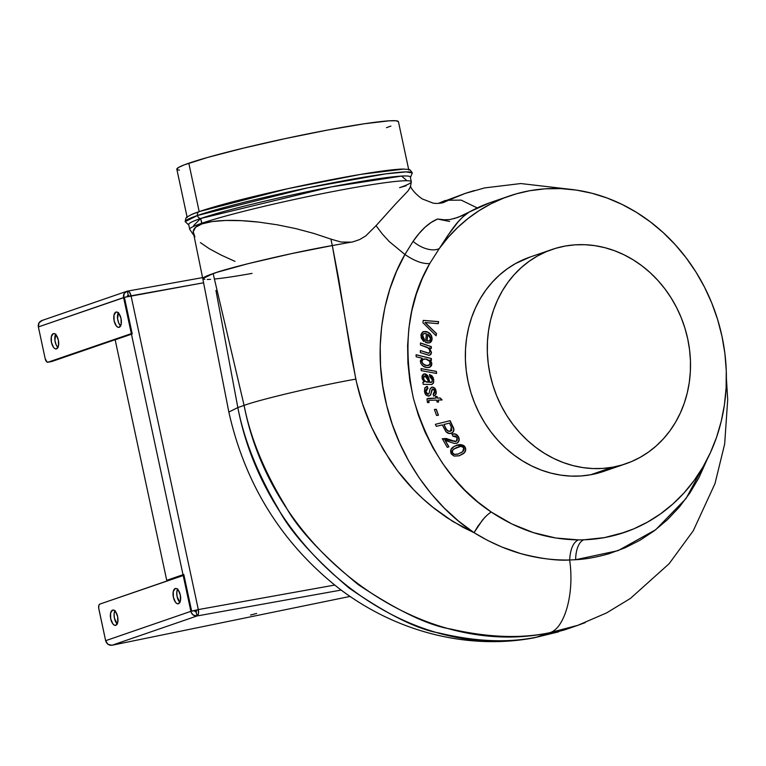 <?xml version="1.0" encoding="UTF-8"?>
<svg xmlns="http://www.w3.org/2000/svg" width="766" height="766" viewBox="0 0 766 766"><rect width="100%" height="100%" fill="white"/><g stroke="black" fill="none" stroke-linecap="round" stroke-linejoin="round"><path stroke-width="1.15" d="M250.587 615.012L256.62 613.47L250.587 615.012M47.961 362.213A4.251 1.972 79.8 0 1 47.818 362.251A4.251 1.972 79.8 0 1 45.184 358.718L47.166 362.146L51.667 361.552L47.961 362.213L132.116 333.363L47.961 362.213M51.389 361.6A4.251 1.972 -100.2 0 0 51.523 361.581A4.251 1.972 -100.2 0 0 51.667 361.552L132.212 333.813L51.284 361.59M98.824 608.903A4.251 1.972 79.8 0 1 99.819 604.106L183.17 575.4L190.878 611.335L194.574 610.646L196.115 611.833L196.996 615.979L193.156 614.993L191.203 612.398L190.878 611.335L194.583 610.674A1.417 1.254 -109 0 0 196.115 611.833L196.996 615.979L341.148 590.059L196.996 615.979L198.423 613.748L198.317 609.592L334.665 585.071L198.317 609.592A5.668 2.624 79.8 0 1 196.996 615.979A5.668 5.008 -109 0 1 190.878 611.335L183.17 575.4L183.974 575.256L99.819 604.106L98.919 605.169L98.69 608.08L105.641 640.692L190.878 611.335L105.641 640.692L107.987 644.321L111.989 645.259C108.801 645.489 106.685 643.967 105.641 640.692L98.824 608.903M115.953 312.078A7.794 3.61 79.8 0 1 116.202 312.021A7.794 3.61 79.8 0 1 121.085 318.771A7.794 3.61 79.8 0 1 119.209 327.283L117.763 327.159L116.298 325.904L114.134 320.868L113.99 315.152L115.953 312.078L117.389 312.202L118.864 313.466L121.028 318.493L121.172 324.219L119.209 327.283A7.794 3.61 79.8 0 1 118.96 327.35A7.794 3.61 79.8 0 1 114.077 320.6A7.794 3.61 79.8 0 1 115.953 312.078L116.461 311.992L115.953 312.078M175.213 588.527A7.794 3.61 79.8 0 1 175.462 588.47A7.794 3.61 79.8 0 1 180.345 595.22A7.794 3.61 79.8 0 1 178.478 603.732L177.032 603.608L175.558 602.344L173.394 597.317L173.25 591.601L175.213 588.527L176.659 588.652L178.133 589.916L180.288 594.943L180.431 600.668L178.478 603.732A7.794 3.61 79.8 0 1 178.219 603.8A7.794 3.61 79.8 0 1 173.336 597.049A7.794 3.61 79.8 0 1 175.213 588.527L175.72 588.441L175.213 588.527M112.545 610.109A7.794 3.61 79.8 0 1 112.793 610.052A7.794 3.61 79.8 0 1 117.677 616.802A7.794 3.61 79.8 0 1 115.8 625.315L114.364 625.19L112.889 623.926L110.725 618.899L110.582 613.183L112.545 610.109L113.99 610.234L115.455 611.498L117.619 616.525L117.763 622.251L115.8 625.315A7.794 3.61 79.8 0 1 115.551 625.382A7.794 3.61 79.8 0 1 110.668 618.631A7.794 3.61 79.8 0 1 112.545 610.109L113.052 610.023L112.545 610.109M53.275 333.67A7.794 3.61 79.8 0 1 53.534 333.603A7.794 3.61 79.8 0 1 58.407 340.353A7.794 3.61 79.8 0 1 56.54 348.865L55.095 348.741L53.62 347.486L51.466 342.45L51.322 336.734L53.275 333.67L54.721 333.794L56.196 335.048L58.36 340.085L58.494 345.801L56.54 348.865A7.794 3.61 79.8 0 1 56.282 348.932A7.794 3.61 79.8 0 1 51.408 342.182A7.794 3.61 79.8 0 1 53.275 333.67L53.792 333.574L53.275 333.67M111.989 645.259L350.043 596.427L111.989 645.259L196.996 615.979L111.989 645.259M38.377 326.919C37.984 323.53 39.315 321.366 42.35 320.427L39.047 322.735L38.377 326.919L45.184 358.718L38.377 326.919L123.604 297.572L131.312 333.507L123.604 297.572L124.408 297.428L38.377 326.919M127.28 296.634L128.248 295.303L127.367 291.157L124.216 293.397L123.604 297.572A5.668 5.008 -109 0 1 126.706 291.329A5.668 5.008 -109 0 1 127.367 291.157L128.248 295.303A1.417 0.661 79.8 0 1 128.295 295.293A1.417 0.661 79.8 0 1 129.1 296.193L128.248 295.303A1.417 1.254 -109 0 0 128.085 295.341L128.085 295.341A1.417 1.254 -109 0 0 127.28 296.595M131.465 334.196L115.168 339.807L131.465 334.196L183.017 574.711L183.83 574.567L166.729 580.322L183.917 575.007L166.729 580.322L183.017 574.711L131.465 334.196M124.389 297.323L132.24 333.957L124.389 297.323L131.053 295.82L129.483 292.162L127.367 291.157A5.668 2.624 79.8 0 1 127.549 291.109A5.668 2.624 79.8 0 1 131.053 295.82L198.317 609.592L191.653 611.096L196.441 610.234A1.417 0.661 79.8 0 1 196.115 611.833L196.441 610.234L198.317 609.592L131.053 295.82L203.66 282.769L124.389 297.323M183.802 574.462L191.653 611.096L198.317 609.592L191.653 611.096L183.802 574.462L183.017 574.711L183.802 574.462M115.168 339.807L166.729 580.322L115.168 339.807M58.053 347.582L56.052 344.604L54.913 340.286L55.794 334.033M120.722 326L118.72 323.022L117.581 318.704L118.462 312.451M117.322 624.031L114.431 618.239L114.105 613.815L115.053 610.483M179.991 602.449L177.099 596.657L176.774 592.233L177.722 588.901M55.583 334.388A7.794 3.61 -100.2 0 0 57.938 347.477M114.852 610.837A7.794 3.61 -100.2 0 0 117.198 623.926M177.52 589.255A7.794 3.61 -100.2 0 0 179.876 602.344M118.251 312.806A7.794 3.61 -100.2 0 0 120.607 325.895M456.718 447.421L453.577 449.144L460.816 446.31L456.029 447.746L452.888 449.872L452.285 452.668L454.573 454.43L457.848 454.104L461.841 452.256L463.88 450.437L464.186 448.598L462.817 446.75L460.816 446.31L463.765 447.67L462.75 451.624L458.154 454.008L454.573 454.43L452.591 453.223L452.285 450.858L453.577 449.144L452.16 450.896L452.457 453.271L454.449 454.468L458.087 454.027M459.284 455.76L464.311 452.696L465.498 450.6L465.565 448.627L464.675 446.597L462.808 445.094L460.376 444.548L457.178 445.027M458.24 453.97L454.161 454.41L452.064 452.419L452.945 449.699L456.316 447.603M459.112 455.818L454.056 456.076L451.097 453.616L450.935 449.623L454.315 446.243L460.012 444.5L464.043 445.735L465.699 448.589L465.288 451.442L462.999 453.893L459.112 455.818L463.497 453.51C465.824 451.787 466.303 449.527 464.933 446.741L456.68 445.18L452.965 447.162C450.561 448.895 450.035 451.193 451.365 454.046L454.056 456.076L459.504 455.684M456.613 445.209L464.799 446.789C466.178 449.575 465.699 451.835 463.373 453.558L458.987 455.866M456.067 441.34L442.336 438.746L447.296 447.373L448.79 446.846L445.065 440.364L448.79 446.846L447.296 447.373L448.924 446.798L445.065 440.364L454.439 443.485L457.426 442.959L459.045 440.134L458.212 436.591L455.425 434.102L452.39 434.159M455.243 441.58L445.917 438.497L442.212 438.794L455.243 441.58L457.292 440.201L457.111 437.376L456.45 441.149M456.622 443.351L457.426 442.959C459.418 441.273 459.715 439.138 458.336 436.543L458.212 436.591C459.59 439.186 459.294 441.321 457.302 442.997L454.276 443.457L445.19 440.326L448.924 446.798L447.296 447.373L442.336 438.746L446.195 438.487L455.368 441.542M451.988 434.332C454.487 433.307 456.565 434.054 458.212 436.591L458.336 436.543C456.689 434.016 454.611 433.259 452.112 434.284L452.898 436.18L457.111 437.376L455.464 435.988L452.898 436.18L452.112 434.284L454.228 433.815L456.383 434.456L458.212 436.333L459.179 440.096L457.426 442.959M452.62 434.083L452.112 434.284M450.944 431.076C448.455 431.746 446.664 430.655 445.563 427.801L443.84 424.508L445.439 427.849L443.964 424.469L449.46 423.1L451.308 426.988L449.46 423.1L443.964 424.469L446.454 429.448L448.483 431.191L450.149 431.344L451.777 430.387L451.308 426.988L450.465 431.268M450.628 431.201L447.574 430.837L445.439 427.849C446.54 430.703 448.33 431.794 450.81 431.124M451.04 433.393L453.06 432.053L453.826 429.63L449.968 420.735L435.356 424.345L449.968 420.735L452.984 427.055C454.353 429.659 453.96 431.67 451.806 433.087L451.318 433.307M436.323 426.356L442.298 424.871L445.802 431.459C447.593 433.527 449.642 434.054 451.93 433.049L451.93 433.049C454.085 431.622 454.477 429.611 453.108 427.016L450.102 420.687L435.356 424.335L436.323 426.356L435.356 424.335L450.102 420.687L453.951 430.032L452.61 432.608L449.518 433.527L446.09 431.813L442.298 424.871L436.323 426.356M451.375 433.288L451.93 433.049M438.296 415.258L436.141 409.303L434.408 409.513L436.141 409.303L438.296 415.258M436.553 415.478L438.43 415.239L436.275 409.264L434.399 409.484L436.553 415.478L434.399 409.484L436.275 409.264L438.43 415.239L436.553 415.478M428.797 400.398L428.481 401.413L429.008 400.321L436.572 400.091L437.118 402.064L438.592 402.035L438.037 400.063L442.097 399.967L440.22 397.994L437.482 398.052L437.041 396.462L435.567 396.501L436.017 398.09L427.093 398.885L435.883 398.129L427.744 398.406M435.586 396.539L436.917 396.51L437.357 398.09L440.096 398.033L441.934 399.967L440.22 397.994L437.357 398.09L437.041 396.462L435.586 396.539M437.913 400.101L438.449 402.035L437.913 400.101M428.481 401.413L428.931 402.571L428.883 400.369L428.481 401.413M426.94 399.172L427.505 402.571L429.056 402.523L428.606 401.374L429.056 402.523L427.505 402.571L426.94 399.172M426.231 386.639L427.342 386.418L424.699 388.171L424.555 391.838C425.073 394.538 426.509 395.955 428.864 396.079L430.722 394.806L432.005 389.655L432.78 388.975L434.638 390.986L433.154 394.203L433.757 396.079C435.911 395.246 436.658 393.504 435.988 390.851C435.49 388.391 434.159 387.146 431.995 387.127L430.071 389.061L429.008 393.628L428.175 394.222L425.925 391.78L427.945 388.295L427.342 386.418L427.811 388.324L427.217 386.457L426.394 386.591M432.005 389.655L432.78 388.975L431.88 389.693L430.559 395.055L429.008 396.051L430.693 394.672L432.407 389.099M432.531 389.051L430.597 394.854L428.74 396.127M433.996 396.032L435.835 394.184L435.777 390.507L434.226 387.855L431.871 387.165C434.035 387.194 435.366 388.429 435.864 390.89C436.524 393.542 435.787 395.285 433.633 396.127M428.299 394.184L429.008 393.628L427.629 394.26L426.068 392.728L425.705 390.603L426.336 389.004M426.786 388.678L427.284 388.467M429.008 396.051L426.298 395.227L424.469 391.378L424.881 387.768L427.342 386.418L427.945 388.295L426.135 389.415L425.8 391.819L428.05 394.26L428.883 393.676L428.05 394.26M432.78 388.975L434.025 389.588L434.724 391.503L434.485 393.226L433.384 394.136M432.656 389.013L431.88 389.693M433.288 394.174L434.054 396.003M431.995 387.127L434.638 388.075L436.074 391.263L435.806 394.509L433.757 396.079M427.313 388.458L425.8 391.819L426.643 393.504L428.175 394.212M424.929 375.886L423.474 377.504L424.144 380.032L425.695 381.525L428.472 382.205L427.035 377.456L425.81 376.02L424.929 375.886L427.667 379.677L428.472 382.205C425.944 382.224 424.297 380.951 423.512 378.366L424.479 375.991M424.804 375.924L423.387 378.404C424.163 380.989 425.819 382.272 428.347 382.244L425.57 381.564L424.019 380.07L423.349 377.552L424.431 376.01M431.536 382.339L429.822 382.368L428.424 377.035L424.555 373.856L423.837 374.009L421.989 377.887L424.23 381.88L423.11 382.177M432.034 384.408L433.546 382.493L433.441 378.816L431.957 376.01L429.458 374.564M422.794 382.301L424.23 381.88L422.918 382.263L423.244 384.34L431.641 384.484L433.336 383.287L433.748 379.649L429.582 374.517L429.736 376.604L432.225 379.716L432.043 381.851L429.697 382.416L427.342 375.196L425.695 374.019L423.502 374.134M431.641 384.484L423.234 384.331M429.592 374.603L433.748 379.649L433.336 383.287L431.517 384.522M431.258 382.454L432.148 381.612L432.177 379.448L431.44 377.715L429.736 376.604L429.582 374.517L431.9 375.79L433.297 377.906L433.738 382.148L432.024 384.417M432.043 381.851L429.697 382.416L428.424 377.035L424.555 373.856L423.78 374.038M423.234 382.138L424.23 381.88L422.277 379.026L422.028 376.116L423.071 374.43L425.187 373.846L427.696 375.474L429.745 382.215L431.114 382.473M421.032 368.657L436.237 371.453L436.448 373.435L436.371 371.405L421.032 368.657M421.243 370.639L436.582 373.454L436.371 371.405L421.032 368.59L421.243 370.639L421.032 368.59L436.371 371.405L436.582 373.454L421.243 370.639M427.572 365.554L430.147 364.166L429.659 361.293L425.791 359.062L422.65 359.484L421.884 361.121L422.583 363.343L424.919 364.951L427.572 365.554C424.757 365.564 422.861 364.214 421.884 361.514L423.11 359.158L424.919 358.957C427.62 359.053 429.429 360.422 430.329 363.065L428.807 365.392L427.572 365.554M428.95 365.315L426.107 365.43L422.794 363.745L421.76 361.169L423.11 359.158L421.76 361.552C422.736 364.262 424.632 365.602 427.447 365.593L428.749 365.411M429.142 367.469L431.086 366.167L431.737 364.176L431.315 362.107L429.774 360.058L431.727 363.735L429.506 367.354M431.306 360.355L431.21 358.536L416.082 354.811L431.21 358.536L431.306 360.355M416.187 356.793L422.181 358.258L420.371 361.571C421.444 365.487 423.885 367.489 427.687 367.594L429.573 367.335L431.852 363.687L429.774 360.058L431.44 360.393L431.335 358.498L416.082 354.735L416.187 356.793L416.082 354.735L431.335 358.498L431.44 360.393L429.898 360.01L431.67 362.634L431.603 365.392L430.004 367.153L426.777 367.527L423.024 366.033L420.888 363.515L420.448 360.527L422.181 358.258L416.187 356.793M429.104 353.212L420.343 350.598L429.113 353.212M429.726 355.223L430.952 354.189L431.344 352.168L429.286 347.869L431.344 352.494L429.841 355.185M431.181 348.434L431.21 346.672L420.486 343.044L431.21 346.672L431.181 348.434M420.448 344.997L425.494 346.701C428.108 347.333 429.592 349.028 429.956 351.766L428.577 353.279L420.343 350.512L420.304 352.551L428.769 355.271L429.908 355.165L431.469 352.446L429.286 347.869L431.306 348.473L431.335 346.625L420.486 342.957L420.448 344.997L420.486 342.957L431.335 346.625L431.306 348.473L429.41 347.831L431.469 352.446L430.932 354.39L429.046 355.29L420.304 352.551L420.343 350.512L428.701 353.231L429.956 351.766L429.4 349.516L427.868 347.831L420.448 344.997M429.017 341.081L427.007 341.023L427.744 334.311L430.674 338.917L429.171 341.033L427.543 341.071L429.965 340.544L430.626 337.825L429.688 335.843L427.744 334.311L427.131 340.985L427.62 334.359L427.007 341.023L429.113 341.052M424 333.593L422.286 335.642L424.383 339.721L424.038 341.55L424.508 339.683L422.803 337.969L422.286 335.642L423.924 333.603L425.791 333.564L426.365 333.717L425.561 342.469L429.611 342.842L432.129 339.147L431.325 341.416L429.659 342.823M423.186 331.707L427.629 332.157L431.105 335.221L432.005 339.194L429.544 342.871M423.866 333.631L422.286 335.642L422.928 337.93L424.508 339.683L422.506 335.087L423.866 333.631L426.365 333.717L425.561 342.469L428.07 343.044L430.176 342.594L431.45 341.377L432.129 339.147C431.9 334.972 429.841 332.425 425.934 331.515L425.81 331.554C429.716 332.463 431.775 335.01 432.005 339.194L431.545 335.786L429.688 333.373L426.25 331.573L423.416 331.63L420.898 335.288L424.144 341.607L424.508 339.683L424.144 341.607L423.397 341.109L421.243 338.074L421.061 334.34L422.535 332.071L425.934 331.515L423.349 331.649M435.998 335.68L436.361 333.612L424.986 322.534L436.361 333.612L435.998 335.68M438.114 323.683L438.468 321.672L423.263 320.418L438.468 321.672L438.114 323.683M422.87 322.658L436.103 335.776L436.496 333.564L424.986 322.534L438.229 323.692L438.602 321.634L423.272 320.37L422.87 322.658L423.272 320.37L438.602 321.634L438.229 323.692L425.111 322.486L436.496 333.564L436.103 335.776L422.87 322.658M193.674 225.51L200.663 218.501A3.629 3.208 -109 0 1 197.456 215.495L185.171 221.633L197.456 215.485A3.629 3.208 -109 0 1 199.179 211.598L191.328 214.604C186.023 218.013 186.272 215.61 185.171 221.623A116.154 7.373 167.9 0 0 185.171 221.633A116.154 7.373 -12.1 0 1 197.456 215.495A116.154 7.373 167.9 0 0 185.171 221.623L188.809 225.06M191.098 214.71A113.32 7.2 -12.1 0 1 199.179 211.598L188.809 163.215A113.32 7.2 167.9 0 0 176.831 169.2L187.201 217.582M176.85 169.257L178.516 167.457L184.376 164.824L207.624 157.442L243.052 148.231L285.268 138.598L327.838 130.009L364.3 123.766L389.08 120.827L395.83 120.76L398.425 121.641M390.89 126.074L386.457 127.683M179.436 170.138L177.607 169.813M408.805 170.071L398.435 121.698A113.32 7.2 167.9 0 0 312.672 132.93A113.32 7.2 167.9 0 0 188.809 163.215L199.179 211.598A3.629 3.208 71 0 0 197.456 215.485L197.456 215.495A116.154 7.373 -12.1 0 1 324.411 184.453A116.154 7.373 -12.1 0 1 412.319 172.934L412.319 172.934A116.154 7.373 167.9 0 0 324.411 184.453A116.154 7.373 167.9 0 0 197.456 215.485L307.731 187.842L385.633 173.872L406.076 171.9L412.319 172.934L406.085 171.9L385.633 173.882L307.731 187.842L197.456 215.495A3.629 3.208 71 0 0 200.663 218.501A113.32 7.2 167.9 0 0 188.685 224.495L189.709 229.264A113.32 7.2 -12.1 0 1 201.688 223.279L202.052 223.864C196.422 225.798 193.472 228.421 193.195 231.715L202.779 278.661L204.8 279.408M565.193 246.049L555.618 248.328L546.369 251.641L537.521 255.968L529.172 261.273L521.407 267.487L514.283 274.563L507.877 282.424L502.257 291.003L497.469 300.215L493.553 309.971L490.566 320.178L488.526 330.73L487.444 341.531L487.348 352.484L488.229 363.477L490.068 374.402L492.873 385.154L496.598 395.629L501.213 405.731L506.671 415.364L512.914 424.431L519.894 432.838L527.544 440.517L535.779 447.382L544.53 453.386L553.703 458.451L563.221 462.53L572.978 465.594L582.897 467.605L592.865 468.553L602.804 468.419L612.599 467.212L622.174 464.933L631.423 461.62L640.271 457.292L648.611 451.997L656.385 445.783L663.509 438.707L669.915 430.837L675.535 422.257L680.323 413.046L684.23 403.299L687.226 393.092L689.266 382.531L690.348 371.73L690.444 360.776L689.563 349.794L687.715 338.869L684.919 328.116L681.194 317.631L676.579 307.53L671.121 297.897L664.878 288.839L657.889 280.423L650.248 272.744L642.013 265.879L633.262 259.885L624.089 254.819L614.571 250.731L604.814 247.667L594.895 245.656L584.927 244.708L574.988 244.842L565.193 246.049A113.32 100.145 -109 0 1 685.876 331.381A113.32 100.145 -109 0 1 625.793 463.775A113.32 100.145 -109 0 1 612.599 467.212A113.32 100.145 -109 0 1 491.916 381.88A113.32 100.145 -109 0 1 551.999 249.486A113.32 100.145 -109 0 1 565.193 246.049M551.999 249.486L530.062 257.041A113.32 100.145 71 0 0 469.979 389.434A113.32 100.145 71 0 0 590.663 474.767L612.599 467.212L590.663 474.767L580.867 475.973L570.929 476.107L560.961 475.159L551.041 473.149L541.284 470.085L531.767 465.996L522.594 460.94L513.842 454.937L505.608 448.072L497.967 440.393L490.977 431.986L484.734 422.918L479.277 413.286L474.661 403.184L470.937 392.709L468.141 381.956L466.293 371.031L465.412 360.039L465.508 349.085L466.59 338.285L468.629 327.733L471.626 317.526L475.533 307.769L480.32 298.558L485.941 289.979L492.347 282.118L499.47 275.042L507.245 268.828L515.585 263.523L530.168 257.003M489.934 202.703L469.185 212.048C457.245 220.215 452.294 228.862 439.311 248.529A21.247 11.911 32.2 0 1 413.085 241.347C420.994 229.857 429.161 222.418 437.587 219.028L441.752 219.899L450.054 219.545L457.982 217.381L469.185 212.048L461.802 215.821L454.075 218.645M202.779 278.623L206.447 276.105L217.065 272.275L247.983 263.705L291.52 253.623L332.31 245.551L330.912 239.116L341.052 242.037L351.249 242.142A92.073 5.85 -12.1 0 1 352.896 241.855L359.647 239.576L365.794 235.88L376.049 225.683L382.301 233.975L389.205 241.52L404.927 254.494L396.577 271.269L389.875 289.012L384.877 307.549L381.64 326.689L380.195 346.232L380.558 365.995L382.722 385.767L386.667 405.348L392.355 424.536L399.728 443.15L408.709 460.988L419.203 477.879L431.114 493.649L444.318 508.136L458.671 521.186L474.039 532.676L452.582 521.32L432.235 506.805C419.356 496.339 407.818 484.399 397.631 470.985L383.364 449.747L371.673 427.361C364.712 412.051 359.426 395.974 355.817 379.132C320.83 385.145 259.387 399.603 244.095 405.405C271.959 551.52 419.72 659.986 548.954 632.879C563.786 630.131 574.816 595.048 569.636 559.984C570.325 549.145 573.207 542.443 578.273 539.877A177.769 157.107 71 0 0 583.874 539.8A21.247 10.236 -91.6 0 0 575.649 559.716L569.636 559.984C557.188 560.865 540.844 558.72 520.612 553.569L501.567 546.895L487.645 540.423L474.039 532.676L482.523 519.98C486.831 515.212 489.79 512.588 491.389 512.109C518.582 530.254 547.546 539.513 578.273 539.877C573.207 542.443 570.325 549.145 569.636 559.984C536.564 560.655 504.698 551.558 474.049 532.676L463.171 527.401L446.655 517.49L434.715 508.787L422.822 498.676L413.927 490.001L397.631 470.985L390.248 460.644L377.207 438.698L371.673 427.361L362.49 403.816L356.516 382.282L350.943 354.17L338.649 278.862L332.31 245.551C294.987 251.966 229.455 267.382 213.139 273.577L244.095 405.405C259.387 399.603 320.83 385.145 355.817 379.132L332.31 245.551L352.896 241.855A92.073 5.85 167.9 0 0 351.249 242.142L341.052 242.037L330.912 239.116L332.31 245.551L352.896 241.855L359.647 239.576L365.794 235.88L376.049 225.683L382.301 233.975L389.205 241.52L404.927 254.494L413.085 241.347A21.247 11.911 -147.8 0 0 439.311 248.529L429.707 263.552C422.813 264.069 414.55 261.053 404.927 254.494C414.55 261.053 422.813 264.069 429.707 263.552C407.991 300.799 402.552 345.715 413.372 398.291C428.405 449.948 454.41 487.885 491.389 512.109C489.905 512.674 487.53 514.637 484.265 517.998L477.965 526.137L474.039 532.676C436.18 507.935 399.967 460.816 386.667 405.338C372.458 350.062 382.694 292.622 404.927 254.494L413.085 241.347L419.126 233.458L425.092 227.186L431.181 222.446L437.587 219.028L449.623 221.47M585.329 622.567L577.554 625.429L548.954 632.879C563.786 630.131 574.816 595.048 569.636 559.984L575.649 559.716C585.626 559.228 596.771 557.217 609.085 553.684L625.056 547.814L640.204 540.135L654.327 530.761L667.416 519.712L679.337 507.063L689.802 493.113L698.831 477.888L707.248 459.179L686.049 498.494L655.706 529.718L618.105 550.63L575.649 559.716A21.247 10.236 88.4 0 1 583.874 539.8L603.723 537.809L623.869 532.609M446.176 219.995L437.587 219.028M509.074 196.106L491.217 202.253A177.769 157.107 71 0 0 469.185 212.048L462.903 216.835L458.087 221.901L447.689 235.669L439.311 248.529A177.769 157.107 -109 0 1 509.074 196.106A177.769 157.107 -109 0 1 529.775 190.715L516.495 193.779L503.607 198.116L491.188 203.699L479.334 210.487L468.141 218.425L457.685 227.464L448.053 237.517L439.311 248.529L429.707 263.552L422.257 278.537L416.264 294.383L411.792 310.948L408.9 328.04L407.608 345.504L407.924 363.151L409.858 380.817L413.381 398.31L418.456 415.459L425.034 432.091L433.049 448.033L442.422 463.124L453.06 477.218L464.847 490.163L477.668 501.835L491.389 512.109L511.899 523.982L533.509 532.667L555.771 538L578.273 539.877A177.769 157.107 71 0 0 583.874 539.8L604.154 537.655L619.167 534.093L633.683 528.885L647.548 522.096L660.646 513.785L672.835 504.038L684.009 492.94L694.053 480.598L702.882 467.145L710.388 452.687L716.526 437.386L721.218 421.377L724.416 404.821L726.111 387.874L726.264 370.696L724.885 353.452L721.984 336.312L717.598 319.441L711.758 303.01L704.519 287.154L695.959 272.054L686.154 257.836L675.2 244.641L663.203 232.596L650.286 221.814L636.565 212.412L622.164 204.465L607.247 198.059L591.927 193.252L576.377 190.092L560.731 188.608L545.143 188.819L529.775 190.715A177.769 157.107 -109 0 1 719.102 324.583A177.769 157.107 -109 0 1 624.845 532.274A177.769 157.107 -109 0 1 604.154 537.655A177.769 157.107 -109 0 1 583.874 539.8L603.723 537.809L624.845 532.274M726.388 378.117L727.7 399.622L724.665 444.031L714.984 483.633L693.278 530.742L669.149 563.69L630.437 598.418L606.567 612.924L577.794 625.334L548.954 632.879L536.42 637.197L548.954 632.879C520.305 638.739 487.626 637.465 450.896 629.068C428.223 625.458 397.324 610.636 358.22 584.602C321.557 554.393 297.304 528.234 285.45 506.115C264.184 471.31 250.396 437.74 244.095 405.405L213.139 273.577L204.292 277.158L202.779 278.661A92.083 5.85 -12.1 0 1 202.779 278.661A92.083 5.85 -12.1 0 1 212.967 273.644L202.779 278.661L228.843 412.06L237.833 407.569L215.935 290.429L237.833 407.569L228.843 412.06C245.216 484.878 282.07 543.774 339.395 588.748C397.583 632.994 469.338 649.951 533.912 637.858L536.42 637.197C407.186 664.304 265.697 553.674 237.833 407.569C244.124 439.895 257.587 473.58 278.202 508.614C289.663 530.857 313.198 557.275 348.817 587.838C386.878 614.227 417.049 629.298 439.349 633.042C475.418 641.669 507.772 643.057 536.42 637.197L564.887 629.796L577.554 625.429M210.573 279.351L207.232 279.485M252.071 273.385A92.083 5.85 -12.1 0 1 214.327 279.044M225.597 220.464C215.495 220.799 207.643 221.929 202.052 223.864L212.268 221.546L225.597 220.464L241.462 220.665L258.87 222.121C246.173 220.704 235.085 220.148 225.597 220.464M277.225 224.802L258.87 222.121L277.225 224.802L295.638 228.574L277.225 224.802M313.773 233.41L295.638 228.574L313.773 233.41L330.912 239.116L313.773 233.41M443.227 202.569L448.531 200.242L439.646 203.296L465.469 193.31L474.374 190.533L465.402 193.338L448.531 200.242L461.199 200.118L477.237 207.931L461.199 200.118L448.541 200.252L443.619 202.435C443.974 202.722 437.137 203.986 433.077 203.105L422.248 198.93C416.321 194.669 412.338 190.408 410.308 186.157M244.095 405.405L237.833 407.569L244.095 405.405M410.298 187.392L407.943 191.012L410.404 187L411.313 181.944A113.32 7.2 167.9 0 0 326.958 192.716A113.32 7.2 167.9 0 0 201.688 223.279A113.32 7.2 -12.1 0 1 325.55 192.994A113.32 7.2 -12.1 0 1 411.313 181.753A113.32 7.2 -12.1 0 1 399.574 187.66L406.085 185.793M407.943 191.012L395.438 204.139L407.943 191.012M376.049 225.683L395.438 204.139M564.504 629.911L533.912 637.858L558.625 631.835M194.899 236.886L193.195 231.715L195.579 227.311L202.052 223.864L200.663 218.501L201.688 223.279A113.32 7.2 167.9 0 0 189.786 229.436L193.683 235.124M427.859 398.368L436.017 398.09L435.567 396.501L437.041 396.462L437.482 398.052L440.22 397.994L442.097 399.967L438.037 400.063L438.592 402.035L437.118 402.064L436.572 400.091L429.008 400.321M423.244 384.34L422.918 382.263M609.487 469.175L600.238 472.488L590.663 474.767A113.32 100.145 71 0 0 603.857 471.329L625.793 463.775M429.008 393.628L430.195 388.707L431.651 387.213M411.313 181.753L410.289 176.984A113.32 7.2 167.9 0 0 324.525 188.225A113.32 7.2 167.9 0 0 200.663 218.501L331.333 186.894L401.585 176.084L406.162 179.962M234.98 261.359L221.001 255.011L209.262 248.691L200.405 242.611M465.469 193.31L438.478 203.402M410.413 177.549L412.319 172.934C408.853 167.898 410.059 169.985 403.826 169.056L360.882 174.342L287.767 188.685L199.179 211.598A113.32 7.2 -12.1 0 1 307.75 184.415A113.32 7.2 -12.1 0 1 404.084 169.056M47.818 362.251L51.523 361.581M202.559 277.618L127.549 291.109M126.706 291.329L41.661 320.609M465.383 193.367L484.648 187.909L520.803 183.543L570.747 189.365M438.315 203.411L445.372 200.443"/></g></svg>
